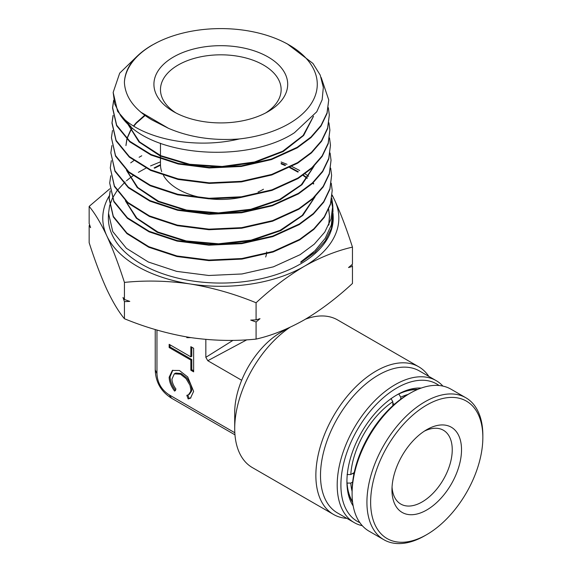 <?xml version="1.0" encoding="UTF-8"?>
<svg xmlns="http://www.w3.org/2000/svg" width="572" height="572" viewBox="0 0 572 572"><rect width="100%" height="100%" fill="white"/><g stroke="black" fill="none" stroke-linecap="round" stroke-linejoin="round"><path stroke-width="0.86" d="M424.338 431.159A42.621 24.61 -60 0 1 443.414 430.244A42.621 24.61 -60 0 1 449.949 464.4A42.621 24.61 -60 0 1 422.1 501.959A42.621 24.61 -60 0 1 400.793 504.068A42.621 24.61 -60 0 1 392.049 487.087M426.741 429.672L426.741 429.672A49.185 28.393 -60 0 1 461.518 449.756A49.185 28.393 -60 0 1 426.741 509.988A49.185 28.393 -60 0 1 391.963 489.911A49.185 28.393 -60 0 1 426.741 429.672L426.741 429.672M426.741 405.047A79.344 45.81 120 0 0 370.635 502.223A79.344 45.81 120 0 0 426.741 534.62L424.882 535.685A81.968 47.326 120 0 0 424.889 535.685A81.968 47.326 120 0 1 383.898 539.746A81.968 47.326 120 0 1 371.335 474.066A81.968 47.326 120 0 1 424.882 401.83A81.968 47.326 120 0 1 465.873 397.776A81.968 47.326 120 0 1 482.847 435.299L482.847 437.437A79.344 45.81 120 0 0 426.741 405.047M352.087 493.657L352.087 491.512A79.344 45.81 120 0 1 408.193 394.337L410.045 393.264A81.968 47.326 120 0 0 352.087 493.657A81.968 47.326 120 0 0 369.062 531.181L383.898 539.746M424.889 535.685L426.741 534.62A79.344 45.81 120 0 0 482.847 437.437M465.873 397.776L451.029 389.21A81.968 47.326 120 0 0 410.045 393.264L408.193 394.337M398.827 393.951L400.729 397.197L400.729 399.22M392.835 403.403L394.387 404.297M392.835 405.677L392.835 401.708L390.976 398.484M347.075 474.531L350.786 474.531L354.232 472.543M353.896 474.138L352.681 473.437M352.652 482.024L350.786 483.097L347.032 483.083M398.87 393.972A67.546 38.996 -60 0 1 417.11 389.689M400.729 397.197A64.922 37.48 -60 0 1 407.979 394.458M350.786 474.531A64.922 37.48 -60 0 1 392.835 401.708M352.516 501.565A67.546 38.996 -60 0 1 347.075 483.104M352.087 491.276A64.922 37.48 -60 0 1 350.786 483.097M436.136 380.609L419.44 370.971A81.968 47.326 120 0 0 378.457 375.032A81.968 47.326 120 0 0 324.91 447.261A81.968 47.326 120 0 0 337.473 512.948L354.168 522.579A81.968 47.326 -60 0 1 341.606 456.899A81.968 47.326 -60 0 1 395.152 384.67A81.968 47.326 -60 0 1 436.136 380.609A81.968 47.326 -60 0 1 442.9 386.086M346.861 518.368A85.249 49.221 -60 0 1 333.519 514.442A85.249 49.221 -60 0 1 320.449 446.139A85.249 49.221 -60 0 1 376.14 371.013A85.249 49.221 -60 0 1 418.761 366.795A85.249 49.221 -60 0 1 428.836 376.39M439.067 385.507A79.344 45.81 120 0 0 397.004 387.88A79.344 45.81 120 0 0 344.53 460.045A79.344 45.81 120 0 0 359.874 522.672M362.298 525.704A81.968 47.326 -60 0 1 354.168 522.579M353.174 505.934A70.821 40.891 -60 0 1 346.925 481.581A70.821 40.891 -60 0 1 397.004 394.837L397.004 394.837A70.821 40.891 -60 0 1 421.228 388.066M417.875 389.36A68.197 39.375 120 0 0 396.067 395.388M289.89 327.363A85.249 49.221 120 0 0 234.713 428.571A85.249 49.221 120 0 0 252.374 467.596L333.519 514.442M281.088 332.196L287.816 328.307L281.081 332.196A65.573 37.859 -60 0 1 281.088 332.196M234.713 428.571L234.713 412.512A65.573 37.859 -60 0 1 241.677 380.273A65.573 37.859 -60 0 1 281.081 332.196M174.632 391.119C171.114 386.472 169.291 381.846 169.155 377.248L172.344 370.442L179.408 370.492L187.73 376.977L193.636 391.384L190.455 398.191L188.167 398.934L186.822 395.338L188.481 394.787L190.683 391.498L190.855 389.775L190.018 385.335L186.093 378.664L180.502 374.202L174.317 373.845L171.943 379.143C172.079 382.339 173.423 385.642 175.976 389.074L174.632 391.119M172.815 370.198L170.084 376.712C170.213 381.309 172.043 385.936 175.561 390.583M265.651 257A45.903 26.505 0 0 0 266.473 254.047M266.566 253.446A45.903 26.505 0 0 0 266.695 251.902M246.832 339.797L207.786 360.71L241.677 380.273M205.834 339.41L205.834 357.321L207.786 360.71M205.834 357.321L233.011 340.347M169.183 394.852L171.629 398.262C161.111 391.713 155.641 382.246 155.234 369.862L156.964 373.688C157.436 382.811 161.504 389.868 169.183 394.852L234.827 432.754M346.939 480.494A68.197 39.375 120 0 0 352.617 502.388M186.822 336.965L186.822 337.652L187.752 337.115L190.869 337.616M188.481 394.787L189.411 394.251L191.613 390.962L191.784 389.239L190.948 384.799L187.015 378.128L181.16 373.545L175.79 373.044L174.317 373.845M187.859 395.08L189.096 398.398L190.905 397.897M193.636 370.77L191.784 369.698L191.784 359.523L190.855 360.06L190.855 370.234L193.636 371.843L193.636 348.284L190.855 346.675L190.855 356.849L191.784 356.313L191.784 347.211M170.084 344.859L170.084 346.997L169.155 347.533L169.155 344.323L190.855 356.849M191.784 359.523L170.084 346.997M190.855 360.06L169.155 347.533M186.822 337.652L190.955 337.63M189.096 398.398L188.167 398.934M191.784 369.698L190.855 370.234M156.964 330.044L156.964 373.688M418.761 366.795L337.616 319.941A85.249 49.221 120 0 0 305.498 319.169M173.509 56.993A66.888 38.617 180 0 1 268.104 56.993A66.888 38.617 180 0 1 268.104 111.604L268.104 111.604A66.888 38.617 180 0 1 173.509 111.604A66.888 38.617 180 0 1 173.509 56.993M265.665 112.941A60.332 34.828 -0 0 0 281.138 89.654A60.332 34.828 -0 0 0 243.894 57.472A60.332 34.828 -0 0 0 178.149 65.022A60.332 34.828 -0 0 0 160.475 89.654A60.332 34.828 -0 0 0 175.947 112.941M152.588 44.916A96.468 55.699 -0 0 0 124.396 82.289C125.132 68.047 134.177 55.763 151.544 45.445L157.293 42.371A96.468 55.699 -0 0 0 152.588 44.916M124.396 82.289C125.118 96.882 134.291 109.431 151.923 119.927L168.533 128.35C189.647 137.366 213.249 140.898 239.332 138.953A96.468 55.699 -0 0 0 289.017 123.681A96.468 55.699 -0 0 0 284.32 42.371A96.468 55.699 -0 0 0 157.293 42.371M284.32 42.371L287.251 43.851L312.955 63.442L320.227 75.104L323.323 87.402L322.15 99.757L316.752 111.783L294.458 132.718C251.43 161.068 167.246 157.865 131.953 127.928L117.603 111.311L113.163 92.421L114.75 103.982L120.37 115.208C139.976 137.831 192.9 150.064 239.332 138.953M141.763 155.77L139.118 157.271M133.769 160.653L130.709 162.848M110.167 190.869L109.116 198.148L113.306 216.352L126.912 233.04L148.763 246.668L176.927 255.963L208.93 260.053L241.963 258.523L273.116 251.437L299.649 239.368L313.835 228.836L324.252 216.838L330.444 203.932L332.203 190.49L331.26 183.219M332.203 190.49L330.48 204.447L324.26 217.431L313.878 229.372L299.664 239.94L273.08 252.016L241.899 259.102L208.894 260.625L176.92 256.528L148.77 247.247L126.92 233.626L113.292 216.938L109.095 198.706L110.217 191.148M145.96 168.139L138.395 172.329M133.026 175.761L130.073 177.892M129.823 178.085L126.476 180.781M125.139 181.953L117.146 190.59M116.938 190.869L112.477 198.148M112.341 198.427L109.652 205.698M109.581 205.977L108.537 213.249L112.755 231.567L126.426 248.327L148.355 262.012L176.612 271.364L208.773 275.49L241.985 273.967L273.337 266.859L300.057 254.719L314.3 244.144L324.782 232.089L331.031 219.047L332.782 205.591L331.839 198.334M333.026 213.392L333.204 216.716A112.427 64.908 180 0 1 300.307 264.05A112.427 64.908 180 0 1 176.634 277.842A112.427 64.908 180 0 1 108.401 216.716L108.537 213.249M137.123 56.213L119.691 73.166L113.163 92.421M131.953 127.928A107.636 62.141 180 0 1 120.37 115.208M113.664 100.25L112.584 107.529L116.667 125.189L129.887 141.334L151.065 154.497L178.357 163.463L209.345 167.396L241.334 165.88L271.486 158.995L297.197 147.29L310.946 137.051L321.035 125.432L327.027 112.906L328.736 99.871L321.171 77.492M328.736 99.871L327.062 113.42L321.035 126.019L310.982 137.609L297.211 147.862L271.45 159.588L241.234 166.466L209.238 167.968L178.271 164.021L151.001 155.041L129.837 141.877L116.631 125.726L112.562 108.087L113.714 100.529M113.077 115.358L112.005 122.63L116.087 140.34L129.336 156.571L150.6 169.827L178.035 178.864L209.216 182.833L241.398 181.331L271.75 174.41L297.604 162.634L311.411 152.374L321.571 140.662L327.599 128.078L329.315 114.972L328.349 107.7M329.315 114.972L327.62 128.643L321.593 141.227L311.44 152.924L297.619 163.206L271.764 174.975L241.42 181.896L209.245 183.412L178.064 179.444L150.615 170.406L129.329 157.15L116.073 140.912L111.983 123.195L113.127 115.637M112.498 130.466L111.426 137.73L115.537 155.563L128.864 171.879L150.229 185.185L177.763 194.273L209.08 198.277L241.434 196.775L271.979 189.832L298.012 177.985L311.904 167.653L322.093 155.92L328.185 143.186L329.887 130.073L328.929 122.801M329.887 130.073L328.206 143.758L322.115 156.478L311.904 168.239L298.026 178.55L271.993 190.397L241.441 197.347L209.073 198.849L177.742 194.845L150.193 185.743L128.836 172.429L115.515 156.12L111.426 137.73M111.912 145.56L110.846 152.838L114.979 170.763L128.393 187.18L149.914 200.579L177.642 209.709L209.137 213.728L241.627 212.205L272.279 205.226L298.42 193.329L312.405 182.933L322.629 171.15L328.736 158.408L330.466 145.181L329.515 137.902M330.466 145.181L328.764 158.959L322.644 171.729L312.434 183.49L298.434 193.901L272.272 205.798L241.598 212.777L209.109 214.3L177.627 210.281L149.9 201.151L128.378 187.752L114.965 171.328L110.846 152.838M111.333 160.66L110.274 167.939L114.414 185.95L127.863 202.431L149.449 215.901L177.299 225.111L208.973 229.165L241.677 227.649L272.537 220.635L298.827 208.68L312.841 198.269L323.173 186.379L329.315 173.566L331.045 160.282L330.094 153.017M331.045 160.282L329.329 174.153L323.201 186.937L312.863 198.834L298.841 209.245L272.565 221.2L241.713 228.221L209.009 229.737L177.327 225.683L149.456 216.488L127.849 203.003L114.4 186.508L110.274 167.939M110.746 175.768L109.695 183.04L113.871 201.172L127.427 217.768L149.156 231.302L177.148 240.54L208.937 244.609L241.784 243.086L272.794 236.043L299.242 224.024L313.377 213.513L323.702 201.63L329.887 188.71L331.624 175.389L330.68 168.111M331.624 175.389L329.915 189.26L323.723 202.188L313.377 214.092L299.256 224.596L272.801 236.615L241.77 243.658L208.902 245.181L177.084 241.098L149.113 231.86L127.399 218.325L113.849 201.737L109.695 183.04M351.887 264.707L352.459 266.359L352.459 283.455C336.651 298.098 320.592 310.246 304.268 319.884C287.737 329.172 271.679 335.578 256.084 339.096L256.084 322L250.722 320.106L256.084 319.862L256.084 302.767C271.679 288.281 287.737 276.133 304.268 266.337C320.592 257.128 336.651 250.729 352.459 247.125C346.696 229.208 340.819 213.663 334.82 200.515L332.182 195.031M352.459 266.359L348.534 267.553L352.459 264.221L352.459 247.125M256.084 319.862L260.003 318.668L256.084 322M256.084 339.096C234.591 341.284 212.648 340.755 190.254 337.523C167.81 333.819 145.867 327.549 124.431 318.726C118.669 311.833 112.791 302.037 106.792 289.332C100.779 276.14 94.902 260.603 89.153 242.721L89.153 225.625L89.725 225.139M89.153 225.625L90.59 227.649L89.153 223.488L89.153 206.392C94.916 213.292 100.794 223.087 106.792 235.793C112.806 248.977 118.683 264.514 124.431 282.404C145.924 280.216 167.868 280.738 190.254 283.977C212.698 287.68 234.642 293.944 256.084 302.767M109.86 188.767L89.153 206.392M124.431 318.726L124.431 301.637L122.994 297.469L124.431 299.492L124.431 282.404M124.431 299.492L129.787 301.394L124.431 301.637M332.146 195.524A118.032 68.147 180 0 1 334.82 200.515A118.032 68.147 180 0 1 304.268 266.337A118.032 68.147 180 0 1 190.254 283.977A118.032 68.147 180 0 1 106.792 235.793A118.032 68.147 -0 0 1 109.281 195.831M150.579 165.894L160.475 161.847M281.138 161.998L287.022 164.307M291.877 166.466L299.699 170.52M305.09 173.824L308.608 176.248M333.154 215.394L331.417 228.342L325.253 240.883L314.972 252.352L300.815 262.484L300.822 261.883L314.857 250.843L325.175 238.374L331.288 225.046L332.997 211.247L332.782 205.591M332.79 208.372L331.367 200.987M168.533 128.35L140.662 112.076M313.542 116.259L303.639 135.485L283.204 151.544L254.819 162.498L222.093 167.067L189.189 164.779L160.274 156.02L139.025 142.02L128.157 124.646M125.947 145.595L126.955 139.268M127.084 138.81L127.22 138.352M127.306 138.066L130.58 130.816M130.752 130.523L132.282 128.185M133.819 126.119L136.279 123.252M136.551 122.966L144.888 115.694M314.049 166.195L301.952 184.727L280.116 199.828L251.158 209.781L218.54 213.485L186.172 210.596L157.936 201.551L137.208 187.544L126.498 170.334M315.151 196.654L302.867 215.365L280.78 230.602L251.508 240.64L218.554 244.373L185.836 241.455L157.286 232.332L136.3 218.182L125.397 200.801M313.342 116.509L303.139 135.45L282.69 151.23L254.526 161.983L222.15 166.473L189.589 164.257L160.889 155.706L139.611 141.978L128.414 124.889M125.962 145.309L126.855 139.168M126.977 138.71L127.156 138.066M127.241 137.78L130.437 130.523M130.602 130.237L132.039 127.999M133.533 125.94L136.043 122.966M136.308 122.68L144.523 115.408M313.699 166.538L301.308 184.756L279.486 199.549L250.765 209.28L218.518 212.891L186.522 210.074L158.523 201.237L137.788 187.509L126.77 170.592M314.793 197.004L302.223 215.394L280.144 230.316L251.115 240.133L218.533 243.786L186.193 240.934L157.872 232.01L136.88 218.154L125.676 201.065M154.612 168.189L160.489 165.215M281.138 163.871L285.035 165.487M289.661 167.61L297.933 172.093M302.967 175.339L307.071 178.357M312.734 183.212L313.599 184.041M328.614 209.488L329.501 216.173M328.685 209.331L329.515 216.459L328.921 224.667M313.47 252.159L300.815 262.484M154.104 167.918L160.475 164.657M281.138 163.313L285.585 165.165M290.226 167.324L298.312 171.764M303.367 175.061L307.336 178.006M313.027 182.933L313.763 183.648M329.493 215.887L328.685 225.175M160.475 158.902L160.475 164.607A60.332 34.828 -0 0 0 161.704 171.6M163.463 175.432A60.332 34.828 -0 0 0 199.099 197.111M210.103 198.892A60.332 34.828 -0 0 0 241.37 197.354M258.058 192.006A60.332 34.828 -0 0 0 263.463 189.239M155.234 329.536L155.234 369.869M171.621 398.262L234.97 434.834M109.116 198.148L109.095 198.706M112.584 107.529L112.562 108.087M112.005 122.63L111.983 123.187M160.475 158.33L160.475 156.113M160.475 155.52L160.475 143.243"/></g></svg>

